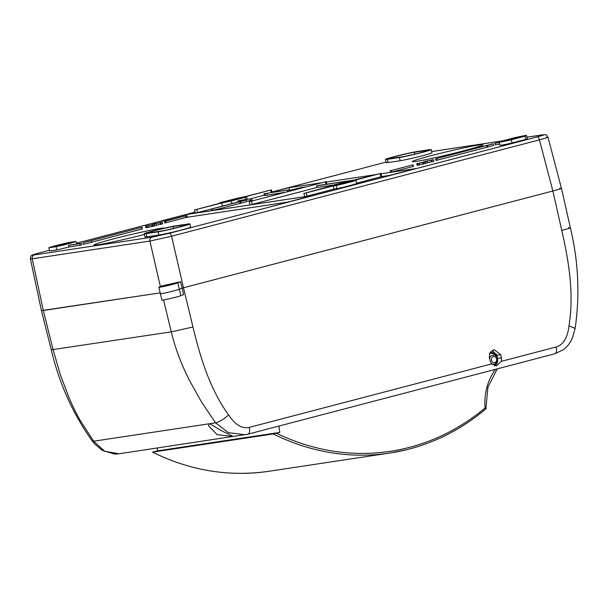 <?xml version="1.0" encoding="UTF-8"?>
<svg xmlns="http://www.w3.org/2000/svg" width="608" height="608" viewBox="0 0 608 608"><rect width="100%" height="100%" fill="white"/><g stroke="black" fill="none" stroke-linecap="round" stroke-linejoin="round"><path stroke-width="0.91" d="M164.57 221.373L185.98 215.787L164.57 221.373M164.95 222.946L186.268 217.398M237.804 202.038L211.364 209.099L239.537 201.78L240.532 201.628L240.912 203.232L246.65 201.575L246.27 199.971L237.827 202.145M211.835 210.664L240.912 203.232M484.774 145.844L435.609 158.855L486.514 145.578L487.502 145.434L487.882 147.037L493.628 145.38L493.24 143.777L484.796 145.943M436.073 160.421L487.882 147.037M390.237 170.764L413.06 164.798L390.237 170.764M390.61 172.338L413.44 166.41L413.06 164.798M221.7 202.95A14.037 0.608 -13.4 0 0 231.344 200.929L245.047 197.334A14.037 0.608 -13.4 0 0 246.597 196.673A14.037 0.608 -13.4 0 0 245.685 196.665L271.495 189.863L244.188 196.893A14.037 0.608 -13.4 0 0 234.544 198.922L220.848 202.51A14.037 0.608 -13.4 0 0 219.29 203.178A14.037 0.608 -13.4 0 0 220.202 203.178L194.4 209.988L221.7 202.95L222.467 206.165A14.037 0.608 -13.4 0 0 222.513 206.158M194.4 209.988L195.35 213.18L222.467 206.165M328.852 186.572L303.863 193.481L333.214 185.911L333.982 189.126L336.847 188.693A14.037 0.608 -13.4 0 0 356.736 183.479L355.969 180.272L353.104 180.705L380.958 173.356L348.741 181.359A14.037 0.608 -13.4 0 0 328.852 186.572L328.92 186.869M185.98 215.787L186.36 217.39L287.789 202.092L313.363 195.388L304.813 196.68L333.982 189.126M249.318 201.719L326.222 181.61L249.318 201.719M249.128 201.734L250.078 204.934L316.897 187.507L333.952 184.938M500.832 141.915A14.037 0.608 -13.4 0 0 511.305 139.756L512.073 142.964L525.768 139.376A14.037 0.608 -13.4 0 0 527.326 138.708L526.558 135.5A14.037 0.608 -13.4 0 0 514.512 137.75L500.81 141.337A14.037 0.608 -13.4 0 0 499.252 142.006A14.037 0.608 -13.4 0 0 500.832 141.915M499.252 142.006L500.019 145.213A14.037 0.608 -13.4 0 0 501.592 145.13A14.037 0.608 -13.4 0 0 512.073 142.964M515.037 137.773L503.128 140.889A10.906 0.471 -13.4 0 0 502.299 141.284A10.906 0.471 -13.4 0 0 510.781 139.734L522.69 136.618A10.906 0.471 -13.4 0 0 523.518 136.222A10.906 0.471 -13.4 0 0 522.287 136.291A10.906 0.471 -13.4 0 0 515.037 137.773L515.227 138.571M235.068 198.938L223.159 202.061A10.906 0.471 -13.4 0 0 222.338 202.449A10.906 0.471 -13.4 0 0 230.82 200.906L242.729 197.79A10.906 0.471 -13.4 0 0 243.557 197.395A10.906 0.471 -13.4 0 0 242.326 197.463A10.906 0.471 -13.4 0 0 235.068 198.938L235.266 199.743M478.83 145A36.328 1.581 166.6 0 1 482.912 144.772A36.328 1.581 166.6 0 1 456.243 152.699A36.328 1.581 166.6 0 1 416.313 161.378A36.328 1.581 166.6 0 1 412.232 161.614A36.328 1.581 166.6 0 1 438.9 153.68A36.328 1.581 166.6 0 1 478.83 145M164.631 228.114A36.328 1.581 -13.4 0 0 160.573 228.38A36.328 1.581 -13.4 0 0 120.635 237.059A36.328 1.581 -13.4 0 0 93.974 244.994A36.328 1.581 -13.4 0 0 98.055 244.758A36.328 1.581 -13.4 0 0 144.347 234.468M170.612 284.407L166.068 285.54L170.612 284.407M180.568 281.717L177.81 282.857A9.91 0.433 166.6 0 1 169.602 285.137A9.91 0.433 166.6 0 1 159.95 287.204A9.91 0.433 166.6 0 1 158.84 287.265A9.91 0.433 166.6 0 1 159.144 287.075L161.895 285.935L180.568 281.717L182.096 288.131L179.345 289.279A9.91 0.433 166.6 0 1 171.129 291.559A9.91 0.433 166.6 0 1 161.485 293.618A9.91 0.433 166.6 0 1 160.368 293.687A9.91 0.433 166.6 0 1 160.672 293.497M83.258 244.386L91.724 242.318L91.344 240.715L90.356 240.859L141.93 227.324L82.878 242.782L83.258 244.386M91.702 242.212L141.884 229.064L142.318 228.927L141.93 227.324M154.394 225.94L145.981 227.802L145.578 226.184L154.31 224.322L154.698 225.925M495.338 144.772L499.761 144.142M433.565 161.295L425.76 163.142M385.449 159.44L386.217 162.655A17.336 0.752 -13.4 0 0 388.162 162.541L400.155 160.732A17.336 0.752 -13.4 0 0 419.216 156.59A17.336 0.752 -13.4 0 0 431.946 152.806L431.178 149.598A17.336 0.752 -13.4 0 0 429.233 149.712L417.232 151.514A17.336 0.752 -13.4 0 0 398.179 155.656A17.336 0.752 -13.4 0 0 385.449 159.44A17.336 0.752 -13.4 0 0 387.395 159.334L399.395 157.525A17.336 0.752 -13.4 0 0 418.456 153.383A17.336 0.752 -13.4 0 0 431.178 149.598M144.172 233.746L144.94 236.953A17.336 0.752 -13.4 0 0 146.885 236.846L158.886 235.038A17.336 0.752 -13.4 0 0 177.939 230.896A17.336 0.752 -13.4 0 0 190.669 227.111L189.909 223.904A17.336 0.752 -13.4 0 0 187.956 224.01L175.963 225.819A17.336 0.752 -13.4 0 0 156.902 229.961A17.336 0.752 -13.4 0 0 144.172 233.746A17.336 0.752 -13.4 0 0 146.125 233.639L158.118 231.83A17.336 0.752 -13.4 0 0 177.179 227.688A17.336 0.752 -13.4 0 0 189.909 223.904M425.524 163.415L417.103 165.239M162.442 223.82L154.637 225.667M48.883 247.745L56.118 246.65A14.037 0.608 -13.4 0 0 76.008 241.444L68.78 242.531A14.037 0.608 -13.4 0 0 48.883 247.745L49.651 250.952L56.878 249.865A14.037 0.608 -13.4 0 0 68.864 247.03L81.54 244.956M381.718 176.556L390.085 175.294L415.659 168.591L381.064 173.804M375.698 174.618L326.329 182.058M320.971 182.864L289.096 187.674L272.034 192.143M303.863 193.481L304.813 196.68L186.793 214.472L161.219 221.175L170.559 219.762M356.668 183.183L381.725 176.571L380.958 173.356M263.994 193.747L288.694 189.939L263.994 193.747L264.374 195.35L265.536 195.464L284.734 192.356M246.582 201.271L252.039 200.29M250.116 198.915L264.336 195.191M288.998 191.246L289.157 190.509L301.682 187.431L288.838 190.555M68.484 245.427L68.864 247.03L68.491 245.419L81.252 243.352L69.905 245.054A14.037 0.608 -13.4 0 1 68.484 245.427L68.491 245.419M76.008 241.444L76.623 244.036M56.118 246.65L56.878 249.865M245.047 197.334L245.586 199.599M231.344 200.929L231.998 203.672M237.865 200.921L251.75 198.679L239.286 200.549L237.865 200.921L238.116 201.962M316.517 185.904L353.924 180.105L317.938 185.531L316.517 185.904L316.897 187.507M333.214 185.911L336.08 185.478L336.847 188.693M559.588 188.404C563.206 187.963 560.971 188.822 552.877 190.996L182.096 288.131M43.297 310.49L160.178 292.866L41.443 310.597L30.4 258.886L32.262 258.803L43.297 310.49L53.116 349.676L60.154 374.186L69.054 397.837C73.606 408.044 77.292 415.522 80.127 420.288L93.647 441.21L104.644 451.265L119.016 453.773M186.793 214.472L187.386 217.231M289.712 190.365L289.096 187.674M546.128 137.264C549.738 136.792 547.496 137.651 539.418 139.855L171.593 236.223L149.887 241.072L32.262 258.803A3.306 2.934 81.4 0 1 34.352 254.912L151.977 237.173L169.343 233.29L537.168 136.929C543.636 135.189 545.429 134.497 542.534 134.854L526.969 137.203M177.81 282.857L179.345 289.279A9.91 0.433 166.6 0 1 168.849 292.098A9.91 0.433 166.6 0 1 160.368 293.687L161.895 300.101A9.91 0.433 166.6 0 0 170.377 298.52A9.91 0.433 166.6 0 0 180.872 295.701L183.631 294.546L182.081 288.139L183.464 287.782L192.972 327.013C197.015 343.725 200.952 357.907 206.522 372.78C212.739 389.204 220.119 403.279 228.669 414.998C232.849 421.367 240.016 429.506 249.31 427.386L491.636 363.903L490.086 360.84L489.334 357.626L489.653 353.248L494.053 349.6L500.696 354.646L501.448 357.861L501.425 361.334L556.206 346.986C565.364 344.265 568.115 333.534 568.997 325.842L575.13 328.404C580.009 294.781 578.421 261.227 570.35 227.742L561.442 188.305L547.975 137.142C545.688 133.676 546.44 134.93 542.807 134.801A3.306 2.934 81.4 0 0 542.534 134.854M185.113 224.755L173.12 226.564A14.037 0.608 -13.4 0 0 157.692 229.915A14.037 0.608 -13.4 0 0 147.387 232.978A14.037 0.608 -13.4 0 0 148.968 232.894L160.96 231.086A14.037 0.608 -13.4 0 0 176.388 227.726A14.037 0.608 -13.4 0 0 186.694 224.664A14.037 0.608 -13.4 0 0 185.113 224.755L185.242 225.294M390.237 158.589L402.238 156.78A14.037 0.608 -13.4 0 0 417.666 153.429A14.037 0.608 -13.4 0 0 427.964 150.366A14.037 0.608 -13.4 0 0 426.39 150.45L414.39 152.258A14.037 0.608 -13.4 0 0 398.962 155.618A14.037 0.608 -13.4 0 0 388.664 158.68A14.037 0.608 -13.4 0 0 390.237 158.589M346.522 181.997A10.906 0.471 -13.4 0 0 332.014 185.797L338.299 184.847A10.906 0.471 -13.4 0 0 352.807 181.047L346.522 181.997L346.712 182.841M66.561 243.162A10.906 0.471 -13.4 0 0 52.052 246.962L58.338 246.02A10.906 0.471 -13.4 0 0 72.846 242.22L66.561 243.162L66.751 244.013M336.08 185.478A14.037 0.608 -13.4 0 0 355.969 180.272M511.305 139.756L525.008 136.169A14.037 0.608 -13.4 0 0 526.558 135.5M525.008 136.169L525.768 139.376M295.952 189.422L303.43 187.393M303.567 187.348L302.275 187.705M301.507 187.963L300.588 188.206M302.146 187.492L305.11 187.021M289.811 190.426L289.948 190.996M301.682 187.431L301.606 187.864M287.272 190.312L287.584 191.611M267.034 193.367L267.414 194.97M288.694 189.939L288.853 190.593M265.156 193.861L265.536 195.464M425.144 161.812L416.731 163.674L425.44 161.796L425.82 163.4M417.111 165.277L416.731 163.674L417.088 165.262M418.973 163.233L423.616 162.207L418.973 163.233M423.176 162.382L423.632 162.252M417.719 163.598L418.099 165.201M419.17 163.377L419.558 164.981M422.788 162.564L423.168 164.175M423.89 162.275L424.27 163.886M433.185 159.691L423.928 161.751L433.504 159.676L433.884 161.28M431.087 160.314L425.874 161.173L431.672 160.147M425.896 161.287L425.456 161.356M427.196 161.257L427.576 162.868M431.148 160.375L431.528 161.979M431.809 160.2L432.197 161.804M327.423 187.264L326.002 187.636M499.343 142.378L494.866 143.207L499.381 142.53M351.568 180.933L364.754 177.46L350.816 181.047M486.514 145.578L486.894 147.182M487.502 145.434L493.24 143.777M154.014 224.337L145.601 226.199L145.981 227.802M147.843 225.758L152.494 224.732L147.843 225.758M152.046 224.907L152.502 224.778M146.589 226.123L146.969 227.726M148.048 225.902L148.428 227.506M151.658 225.089L152.046 226.7M152.768 224.8L153.148 226.412M162.062 222.216L152.798 224.276L162.374 222.201L162.762 223.805M159.965 222.84L154.744 223.698L160.55 222.672M154.774 223.812L154.326 223.881M156.066 223.782L156.454 225.393M160.018 222.9L160.406 224.504M160.687 222.726L161.067 224.329M82.878 242.782L91.344 240.715M239.537 201.78L239.924 203.384M240.532 201.628L246.27 199.971M157.183 448.02L157.594 450.84L152.638 452.124L273.349 433.93L279.802 432.41L278.882 426.071M152.524 452.139L152.638 452.124A237.796 211.25 81.4 0 0 268.926 471.268C228.889 477.052 190.091 470.676 152.524 452.139M489.592 358.735A4.583 4.074 -98.6 0 1 492.609 355.209A4.583 4.074 -98.6 0 1 497.336 357.937L497.146 357.451A6.604 5.867 81.4 0 0 490.329 353.514A6.604 5.867 81.4 0 0 489.455 353.81M494.57 365.864A6.604 5.867 81.4 0 0 497.64 360.757L497.686 360.232A4.583 4.074 -98.6 0 1 494.623 364.146A4.583 4.074 -98.6 0 1 491.066 363.143M157.594 450.84L279.802 432.41M276.503 433.223A236.147 209.783 81.4 0 0 406.912 448.005A236.147 209.783 81.4 0 0 485.1 407.9L485.898 408.804A237.796 211.25 -98.6 0 1 406.585 449.715M497.222 368.874L487.912 387.296L485.898 408.804M231.017 436.255L217.086 434.644L208.612 425.858L209 423.814L209.654 423.715L222.391 431.186L232.096 435.837L231.017 436.255M492.146 350.284L496.812 355.232L497.595 358.446L494.646 365.879M568.997 325.842C571.391 311.25 571.718 295.161 569.97 277.567C568.336 261.66 565.569 247.175 561.769 230.394L552.877 190.996L183.464 287.782L171.593 236.223A3.306 1.512 75.3 0 0 169.343 233.29M249.31 427.386C250.025 431.262 249.531 433.534 247.828 434.203L245.062 434.766L228.334 432.622L215.544 422.834L201.499 401.987L189.073 379.742C184.118 369.504 180.698 361.684 178.813 356.296C175.522 347.396 173.006 339.249 171.266 331.862L163.537 299.957M491.636 363.903L496.341 365.94L501.425 361.334M165.657 221.13L166.037 222.741M212.542 208.848L212.929 210.452M436.787 158.604L437.167 160.216M391.316 170.521L391.704 172.125M196.756 209.486L197.516 212.701M306.219 192.987L306.987 196.194M251.484 201.24L252.252 204.448M502.542 140.881L431.65 151.574M386.08 162.093L271.996 191.984L386.08 162.093M194.917 212.177L76.433 243.215L194.917 212.169M39.718 252.837A3.306 1.512 75.3 0 0 39.649 252.852L49.491 250.268L39.718 252.837C33.242 254.57 31.456 255.261 34.352 254.912M325.371 181.883L325.949 184.323M552.877 190.996L539.418 139.855A3.306 1.512 75.3 0 0 537.168 136.929M160.368 286.566L149.887 241.072A3.306 2.934 81.4 0 1 151.977 237.173M158.118 231.83L158.886 235.038M146.125 233.639L146.885 236.846M173.12 226.564L173.561 228.418M387.395 159.334L388.162 162.541M399.395 157.525L400.155 160.732M414.39 152.258L414.838 154.12M426.39 150.45L426.52 150.997M380.099 173.63L380.866 176.837M270.636 190.129L271.214 192.576M494.958 143.199L495.345 144.803M412.634 164.935L413.014 166.539M250.238 199.059L250.618 200.663M79.739 243.724L80.119 245.328M141.504 227.46L141.884 229.064M185.546 215.924L185.934 217.527M496.949 355.786A7.266 6.452 81.4 0 0 490.185 352.868A7.266 6.452 81.4 0 0 489.767 352.99M497.336 357.937A4.583 4.074 -98.6 0 1 497.686 360.232L497.336 357.937M494.714 362.642A3.108 2.759 81.4 0 0 493.346 356.584A3.108 2.759 81.4 0 0 494.714 362.642M406.524 449.73A237.796 211.25 -98.6 0 1 389.637 453.074A237.796 211.25 -98.6 0 1 273.349 433.93M485.1 407.9A54.492 48.412 -98.6 0 1 495.459 369.337M192.972 327.013L171.266 331.862L51.277 349.828L41.443 310.597M228.669 414.998C223.6 419.338 219.222 421.944 215.544 422.834L209.654 423.715M209 423.814L93.647 441.21L92.211 440.944C72.808 413.691 59.158 383.314 51.277 349.828M118.894 453.788L247.828 434.203M556.206 346.986C556.92 350.854 556.426 353.126 554.724 353.803L563.274 349.79C567.386 346.704 570.479 342.631 572.561 337.577L575.13 328.404M561.769 230.394C569.878 228.296 572.12 227.43 568.48 227.795M180.872 295.701L179.345 289.279M500.696 354.646L496.812 355.232M501.448 357.861L497.595 358.446M246.597 196.673L247.236 199.356M158.84 287.265L160.368 293.687M39.649 252.852C33.919 254.288 31.084 255.337 31.145 256.006C30.788 255.831 30.537 256.789 30.4 258.894M542.807 134.801L526.961 137.188M502.679 140.851L431.65 151.559M326.222 181.61L326.838 184.194M271.495 189.863L272.103 192.44M288.891 191.269L288.739 190.638M494.866 143.207L495.246 144.81M390.138 170.764L390.526 172.376M435.609 158.855L435.989 160.459M251.75 198.679L252.13 200.283M81.252 243.352L81.632 244.956M211.364 209.099L211.751 210.702M164.479 221.38L164.859 222.984M490.466 351.812L496.5 354.251M268.926 471.268L389.637 453.074L406.554 449.722C435.83 442.434 462.323 428.777 486.035 408.751M247.973 434.173L554.868 353.772M118.013 453.91L114.547 454.062L102.22 450.338L94.696 444L92.211 440.944"/></g></svg>
